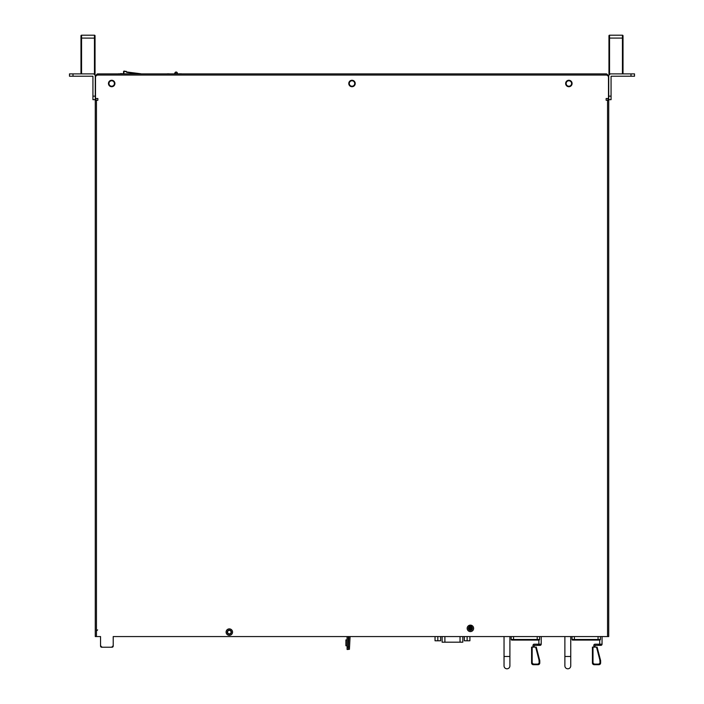 <?xml version="1.0" encoding="UTF-8"?>
<svg xmlns="http://www.w3.org/2000/svg" width="704" height="704" viewBox="0 0 704 704"><rect width="100%" height="100%" fill="white"/><g stroke="black" fill="none" stroke-linecap="round" stroke-linejoin="round"><path stroke-width="1.06" d="M611.063 96.158L611.063 99.678L608.722 99.678L608.722 96.158L611.063 96.158L611.063 76.226L630.995 76.226L630.995 73.885L634.515 73.885L634.515 76.226L630.995 76.226M622.442 73.885L622.442 38.086L609.541 38.086L609.541 73.885L630.995 73.885M611.063 73.885A2.341 2.341 0 0 0 608.722 76.226L608.722 96.158M92.937 96.158L95.278 96.158L95.278 99.678L92.937 99.678L92.937 76.226L69.485 76.226L69.485 73.885L73.005 73.885L73.005 76.226M95.278 96.158L95.278 76.226A2.341 2.341 0 0 0 92.937 73.885L73.005 73.885M95.04 65.094L95.04 38.139L95.04 73.885L92.937 73.885M81.558 35.2L81.558 38.086L80.978 38.139L80.978 73.885L80.978 35.79A0.59 0.59 0 0 1 81.558 35.2L94.459 35.2A0.59 0.59 0 0 1 95.04 35.79L95.04 38.139L81.558 38.086L81.558 73.885M95.04 72.125L95.04 73.885L95.04 72.125M80.978 61.354L80.978 58.344M609.541 73.885L608.96 73.885L608.96 72.125M608.96 73.885L608.96 35.79A0.59 0.59 0 0 1 609.541 35.2L622.442 35.2A0.59 0.59 0 0 1 623.022 35.79L623.022 73.885L623.022 38.139L622.442 38.086L622.442 35.2M608.96 65.094L608.96 61.345L608.96 65.094M608.96 39.89L608.96 42.354M623.022 66.396L623.022 71.799M623.022 39.89L623.022 61.345M538.859 640.077L538.859 644.186L541.2 644.186L541.2 636.566M541.2 644.186A1.17 1.17 0 0 1 540.03 645.357L534.169 645.357L534.169 647.117M538.859 643.597L538.859 644.186L534.169 644.186A1.17 1.17 0 0 0 532.998 645.357L532.998 647.117M540.03 645.357L540.03 644.186L538.859 644.186L538.859 645.357L538.859 644.186M531.582 662.939L531.582 647.117L531.582 662.939A1.76 1.76 0 0 0 533.342 664.699A1.76 1.76 0 0 1 531.582 662.939L532.162 662.939L532.162 647.117L531.582 647.117M532.162 647.117L536.272 647.117L539.528 659.692L536.272 647.117M532.162 662.939L533.342 664.11L538.032 664.11L538.032 664.699A1.76 1.76 0 0 0 539.783 662.939L539.783 660.889L539.783 662.939L539.202 662.939L538.991 659.93L535.674 647.117M539.783 662.939A1.76 1.76 0 0 1 538.032 664.699L533.342 664.699L533.342 664.11M539.783 660.889A2.93 2.93 0 0 0 539.528 659.692L538.991 659.93L539.202 660.889L539.783 660.889M504.038 636.566L504.038 656.489L509.898 656.489L509.898 665.87A2.93 2.93 0 0 1 506.968 668.8A2.93 2.93 0 0 1 504.038 665.87L504.038 656.489L504.038 665.87M509.898 636.566L509.898 656.489M599.694 640.077L599.694 644.186L602.043 644.186L602.043 636.566M602.043 644.186A1.17 1.17 0 0 1 600.864 645.357L595.003 645.357L595.003 647.117M599.694 643.597L599.694 644.186L595.003 644.186A1.17 1.17 0 0 0 593.833 645.357L593.833 647.117M600.864 645.357L600.864 644.186L599.694 644.186L599.694 645.357L599.694 644.186M593.006 647.117L593.006 662.939L592.416 662.939A1.76 1.76 0 0 0 594.176 664.699L598.866 664.699L594.176 664.699A1.76 1.76 0 0 1 592.416 662.939L592.416 647.117L597.106 647.117L600.371 659.692L597.106 647.117M593.006 662.939L594.176 664.11L598.866 664.11L598.866 664.699A1.76 1.76 0 0 0 600.626 662.939L600.626 660.889L600.626 662.939L600.037 662.939L599.834 659.93L596.517 647.117M600.626 660.889A2.93 2.93 0 0 0 600.371 659.692L599.834 659.93L600.037 660.889L600.626 660.889M564.881 636.566L564.881 656.489L570.742 656.489L570.742 665.87A2.93 2.93 0 0 1 567.811 668.8A2.93 2.93 0 0 1 564.881 665.87L564.881 656.489L564.881 665.87M570.742 636.566L570.742 656.489M348.374 646.914L348.251 649.255L349.422 649.317L349.545 646.967L348.374 646.914L348.911 636.566M350.09 636.566L349.545 646.967M347.081 645.762L345.902 645.762L345.902 639.901L347.081 639.901M347.081 649.458L348.251 649.458L347.081 649.458L347.072 636.566M347.081 647.117L348.251 647.117L348.251 636.566M348.251 647.117L348.251 649.458M462.774 642.189L442.112 642.189L442.112 636.566M470.457 627.185L470.457 629.526M469.278 628.707L470.457 628.707M435.037 636.566L435.037 640.781L440.607 640.781L440.607 636.566M464.332 636.566L464.332 640.781L469.902 640.781L469.902 636.566M437.818 636.566L437.818 640.781M467.113 636.566L467.113 640.781M471.451 628.866L471.451 627.845M572.035 636.566L572.035 639.496A0.59 0.59 0 0 0 572.616 640.077A0.59 0.59 0 0 1 572.035 639.496L574.376 639.496L574.376 640.077L572.616 640.077L599.817 640.077A0.59 0.59 0 0 0 600.398 639.496L600.398 636.566M511.192 639.496L511.192 636.566L511.192 639.496A0.59 0.59 0 0 0 511.782 640.077A0.59 0.59 0 0 1 511.192 639.496L513.533 639.496L513.533 640.077L511.782 640.077L538.974 640.077A0.59 0.59 0 0 0 539.563 639.496L539.563 636.566M469.225 628.355A1.17 1.17 0 0 1 470.395 627.185A1.17 1.17 0 0 1 471.566 628.355A1.17 1.17 0 0 1 470.395 629.526A1.17 1.17 0 0 1 469.225 628.355M469.357 626.446L471.442 626.446M229.328 630.353A1.76 1.76 0 0 1 231.079 632.113A1.76 1.76 0 0 1 229.328 633.864A1.76 1.76 0 0 1 227.568 632.113A1.76 1.76 0 0 1 229.328 630.353M124.018 71.042L126.447 71.606L123.904 71.509L124.08 71.042L123.552 71.509L124.018 71.042M118.378 73.885L120.657 73.814M568.867 80.274A3.221 3.221 0 0 1 572.088 83.494A3.221 3.221 0 0 1 568.867 86.724A3.221 3.221 0 0 1 565.646 83.494A3.221 3.221 0 0 1 568.867 80.274M568.867 80.775A2.719 2.719 0 0 1 571.586 83.494A2.719 2.719 0 0 1 568.867 86.214A2.719 2.719 0 0 1 566.148 83.494A2.719 2.719 0 0 1 568.867 80.775M355.221 83.494A3.221 3.221 0 0 1 352 86.724A3.221 3.221 0 0 1 348.779 83.494A3.221 3.221 0 0 1 352 80.274A3.221 3.221 0 0 1 355.221 83.494M354.719 83.494A2.719 2.719 0 0 1 352 86.214A2.719 2.719 0 0 1 349.281 83.494A2.719 2.719 0 0 1 352 80.775A2.719 2.719 0 0 1 354.719 83.494M111.69 80.274A3.221 3.221 0 0 1 114.91 83.494A3.221 3.221 0 0 1 111.69 86.724A3.221 3.221 0 0 1 108.469 83.494A3.221 3.221 0 0 1 111.69 80.274M111.69 80.775A2.719 2.719 0 0 1 114.409 83.494A2.719 2.719 0 0 1 111.69 86.214A2.719 2.719 0 0 1 108.97 83.494A2.719 2.719 0 0 1 111.69 80.775M229.328 628.883A3.221 3.221 0 0 1 232.549 632.113A3.221 3.221 0 0 1 229.328 635.334A3.221 3.221 0 0 1 226.098 632.113A3.221 3.221 0 0 1 229.328 628.883M229.328 630.054A2.05 2.05 0 0 1 231.378 632.113A2.05 2.05 0 0 1 229.328 634.163A2.05 2.05 0 0 1 227.269 632.113A2.05 2.05 0 0 1 229.328 630.054M470.395 625.636A2.719 2.719 0 0 1 471.777 626.014L469.014 626.014A2.719 2.719 0 0 1 470.395 625.636M470.395 625.134A3.221 3.221 0 0 1 473.625 628.355A3.221 3.221 0 0 1 470.395 631.585A3.221 3.221 0 0 1 467.174 628.355A3.221 3.221 0 0 1 470.395 625.134M470.395 626.305A2.05 2.05 0 0 1 472.446 628.355A2.05 2.05 0 0 1 470.395 630.406A2.05 2.05 0 0 1 468.345 628.355A2.05 2.05 0 0 1 470.395 626.305M95.911 100.258L95.911 98.498M95.911 76.102L95.911 75.055L97.856 75.055A2.341 2.341 0 0 0 95.515 77.405L95.515 98.498L97.856 98.498L97.856 100.258L96.448 100.258L96.448 636.566L100.549 636.566L100.549 644.89A2.341 2.341 0 0 0 102.898 647.231L110.871 647.231A2.341 2.341 0 0 0 113.212 644.89L113.212 636.566L607.552 636.566L607.552 100.258L608.722 100.258L608.722 636.566L607.552 636.566M608.001 75.979L608.001 75.055L608.722 75.055L608.722 76.226M608.001 100.258L608.001 98.498M607.429 75.055A1.17 1.17 0 0 0 606.258 73.885L606.144 75.055L608.001 75.055M95.278 76.226L95.278 75.055L95.911 75.055M606.144 75.055L97.856 75.055L606.144 75.055A2.341 2.341 0 0 1 608.485 77.405L608.485 98.498L606.144 98.498L606.144 100.258L607.552 100.258M606.144 73.885L97.856 73.885L97.856 75.055M97.856 73.885L97.742 73.885A1.17 1.17 0 0 0 96.571 75.055M96.448 636.566L95.278 636.566L95.278 100.258L96.448 100.258M100.549 644.89L100.549 646.061A1.17 1.17 0 0 0 101.728 647.231L102.898 647.231M113.212 644.89L113.212 646.061A1.17 1.17 0 0 1 112.042 647.231L110.871 647.231M120.657 73.577L123.534 73.814L122.399 73.814L123.534 73.814L123.904 71.509L123.886 73.814M141.134 73.885L118.378 73.814M140.853 73.77L126.711 71.975L140.853 73.77M126.447 71.685L126.667 72.318L126.104 71.676M141.891 73.885L205.146 73.885M167.209 73.814L169.11 73.814M178.913 73.814L181.456 73.814M177.003 73.814L177.443 73.55L176.59 72.063L177.443 73.55L177.162 72.494L177.003 73.735L176.59 72.063L175.613 72.063L175.208 73.735L174.768 73.55L175.05 72.494L175.208 73.735L174.768 73.55L175.613 72.063L174.425 73.814M175.208 73.814L177.778 73.814M123.534 73.814L123.552 71.509L126.192 71.315M113.212 645.938L113.212 639.61M113.212 637.27L113.212 636.566M608.722 100.258L608.722 99.678L608.001 99.678M95.278 100.258L95.911 99.678M470.633 629.508L470.633 627.211M94.459 73.885L94.459 35.2M609.541 35.2L609.541 38.086L608.96 38.139M537.68 644.186L537.68 645.357M539.202 662.939L538.032 664.11M598.523 644.186L598.523 645.357M600.037 662.939L598.866 664.11M594.176 664.699L594.176 664.11M600.626 662.939A1.76 1.76 0 0 1 598.866 664.699M444.893 642.189L444.893 636.566M460.038 642.189L460.038 636.566M599.817 640.077A0.59 0.59 0 0 0 600.398 639.496L598.057 639.496L598.057 636.566M598.057 640.077L598.057 639.496L574.376 639.496L574.376 636.566M538.974 640.077A0.59 0.59 0 0 0 539.563 639.496L537.214 639.496L537.214 636.566M537.214 640.077L537.214 639.496L513.533 639.496L513.533 636.566M124.08 71.042L123.904 71.509M138.415 73.814L126.667 72.318M462.818 642.189L462.818 636.566M97.627 629.878L96.448 631.057"/></g></svg>
